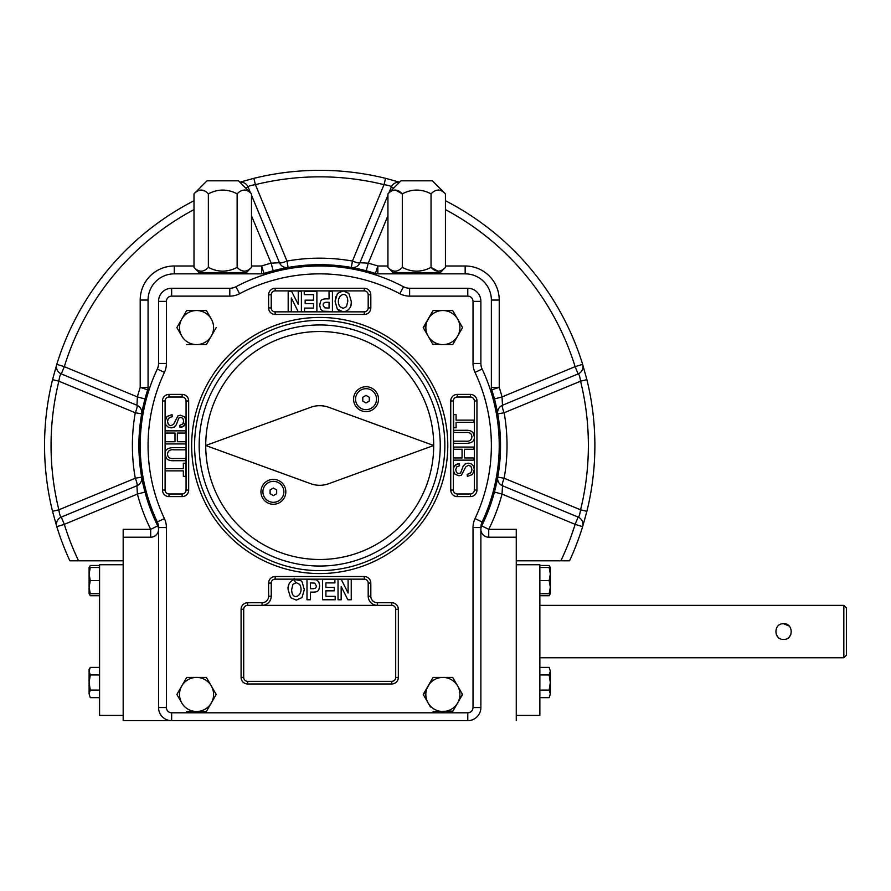 <?xml version="1.0" encoding="UTF-8"?>
<svg xmlns="http://www.w3.org/2000/svg" width="891" height="891" viewBox="0 0 891 891"><rect width="100%" height="100%" fill="white"/><g stroke="black" fill="none" stroke-linecap="round" stroke-linejoin="round"><path stroke-width="1.34" d="M89.367 593.707L90.269 595.734L99.58 595.734M90.269 567.5L89.1 574.049L89.1 567.5L99.58 567.5M99.58 667.392L90.269 667.392L89.1 669.419L89.1 671.168L90.269 667.392L89.1 671.168L90.269 674.955L99.58 674.955M90.269 674.955L89.1 682.517L90.269 690.091L99.58 690.091M550.326 567.5L550.326 587.158L549.157 593.707L550.326 593.707L550.326 587.158L549.157 580.598L550.326 574.049L549.157 567.5L550.326 567.5L549.157 565.473L550.059 567.5L549.157 565.473L539.846 565.473M549.157 567.5L539.846 567.5M549.157 580.598L539.846 580.598M549.157 690.091L550.326 682.517L550.326 693.866L549.157 697.653L550.326 693.866L549.157 690.091L539.846 690.091M549.157 674.955L550.326 671.168L550.326 682.517L549.157 674.955L539.846 674.955M550.326 693.866L549.157 697.653L539.846 697.653M123.17 715.417L99.58 715.417L99.58 564.738L123.17 564.738M516.257 715.417L539.846 715.417L539.846 564.738L516.257 564.738M276.667 489.939L273.381 488.045L270.107 489.939L270.107 493.714L273.381 495.608L276.667 493.714L276.667 489.939M273.381 481.34A10.48 10.48 0 0 1 282.469 497.067A10.48 10.48 0 0 1 264.304 497.067A10.48 10.48 0 0 1 273.381 481.34M366.034 386.727A12.452 12.452 0 0 1 376.815 405.394A12.452 12.452 0 0 1 355.253 405.394A12.452 12.452 0 0 1 366.034 386.727M273.381 479.38A12.452 12.452 0 0 1 284.162 498.047A12.452 12.452 0 0 1 262.611 498.047A12.452 12.452 0 0 1 273.381 479.38M328.679 407.276L433.705 445.5L328.679 483.724A26.207 26.207 0 0 1 310.747 483.724L205.721 445.5L310.747 407.276A26.207 26.207 0 0 1 328.679 407.276M433.705 445.5A113.992 113.992 0 0 1 319.713 559.492A113.992 113.992 0 0 1 205.721 445.5A113.992 113.992 0 0 1 319.713 331.508A113.992 113.992 0 0 1 433.705 445.5M199.161 445.5A120.552 120.552 0 0 1 379.989 341.108A120.552 120.552 0 0 1 379.989 549.892A120.552 120.552 0 0 1 199.161 445.5M387.93 267.378L393.087 272.546L440.254 272.546L445.422 267.378C440.588 272.401 435.799 272.401 431.044 267.378C421.465 272.401 411.887 272.401 402.298 267.378C397.464 272.401 392.675 272.401 387.93 267.378L387.93 193.848C392.764 188.825 397.553 188.825 402.298 193.848C411.865 188.825 421.443 188.825 431.044 193.848L431.044 267.378L438.094 271.232M394.98 271.232L394.167 271.154M395.248 189.995L402.298 193.848L402.298 267.378M438.372 189.995L439.174 190.061M387.93 193.848L400.95 180.817L432.402 180.817L445.422 193.848C440.666 188.825 435.877 188.825 431.044 193.848M445.422 193.848L445.422 267.378M444.843 445.5A125.13 125.13 0 0 1 319.713 570.63A125.13 125.13 0 0 1 194.583 445.5A125.13 125.13 0 0 1 319.713 320.37A125.13 125.13 0 0 1 444.843 445.5M462.329 694.089L457.629 702.977A17.029 17.029 0 0 1 428.125 702.977L430.476 707.042M423.425 694.824L433.048 677.427L442.883 677.427A17.029 17.029 0 0 0 428.125 685.936L433.048 677.427M452.717 677.427L457.629 685.936A17.029 17.029 0 0 0 442.883 677.427L452.717 677.427L455.279 681.871M452.929 711.118L433.048 711.486M423.425 327.944L433.048 310.536L452.717 310.536L462.552 327.576L452.717 344.605L442.883 344.605A17.029 17.029 0 0 1 428.125 319.056A17.029 17.029 0 0 1 457.629 319.056A17.029 17.029 0 0 1 442.883 344.605L432.826 344.238M206.589 310.914L211.301 319.056A17.029 17.029 0 0 1 196.543 344.605A17.029 17.029 0 0 1 181.797 336.085L176.875 327.576L186.709 310.536L206.378 310.536L211.301 319.056A17.029 17.029 0 0 0 181.797 319.056L186.709 310.536M206.378 344.605L216.212 327.576L206.378 344.605L186.709 344.605M179.436 698.9L176.875 694.457L186.709 677.427L206.378 677.427L211.301 685.936A17.029 17.029 0 0 0 181.797 685.936L186.709 677.427M216.001 694.089L216.001 694.824M206.378 677.427L211.301 685.936A17.029 17.029 0 0 1 211.301 702.977L206.378 711.486L196.543 711.486A17.029 17.029 0 0 1 181.797 685.936L176.875 694.457L181.797 702.977M169.023 496.599A6.549 6.549 0 0 1 162.474 490.05L162.474 400.95A6.549 6.549 0 0 1 169.023 394.401L182.132 394.401A6.549 6.549 0 0 1 188.68 400.95L188.68 490.05A6.549 6.549 0 0 1 182.132 496.599L169.023 496.599L169.023 493.982A3.932 3.932 0 0 1 165.102 490.05L165.102 400.95A3.932 3.932 0 0 1 169.023 397.018L182.132 397.018A3.932 3.932 0 0 1 186.063 400.95L186.063 421.231C185.84 425.018 183.824 427.067 180.015 427.357L179.826 425.263L182.733 424.071L183.68 421.198L182.844 418.347L180.695 417.367L178.79 418.091L176.307 424.795L173.723 427.402M268.614 583.082A6.549 6.549 0 0 1 275.163 576.533L364.263 576.533A6.549 6.549 0 0 1 370.812 583.082L370.812 596.179A6.549 6.549 0 0 0 377.361 602.739L391.773 602.739A6.549 6.549 0 0 1 398.333 609.288L398.333 677.427A6.549 6.549 0 0 1 391.773 683.976L247.642 683.976A6.549 6.549 0 0 1 241.093 677.427L241.093 609.288A6.549 6.549 0 0 1 247.642 602.739L262.054 602.739A6.549 6.549 0 0 0 268.614 596.179L268.614 583.082L271.232 583.082A3.932 3.932 0 0 1 275.163 579.15L364.263 579.15A3.932 3.932 0 0 1 368.195 583.082L368.195 596.179A9.177 9.177 0 0 0 377.361 605.357L262.054 605.357L262.054 602.739M268.614 294.821A6.549 6.549 0 0 1 275.163 288.261L364.263 288.261A6.549 6.549 0 0 1 370.812 294.821L370.812 307.918A6.549 6.549 0 0 1 364.263 314.467L275.163 314.467A6.549 6.549 0 0 1 268.614 307.918L268.614 294.821L271.232 294.821A3.932 3.932 0 0 1 275.163 290.889L343.18 290.889M470.392 394.401A6.549 6.549 0 0 1 476.952 400.95L476.952 490.05A6.549 6.549 0 0 1 470.392 496.599L457.295 496.599A6.549 6.549 0 0 1 450.746 490.05L450.746 400.95A6.549 6.549 0 0 1 457.295 394.401L470.392 394.401L470.392 397.018A3.932 3.932 0 0 1 474.324 400.95L474.324 490.05A3.932 3.932 0 0 1 470.392 493.982L457.295 493.982A3.932 3.932 0 0 1 453.363 490.05L453.363 469.769C453.586 465.982 455.602 463.933 459.4 463.643L459.589 465.737L456.682 466.929L455.735 469.802L456.582 472.653L458.731 473.633L460.636 472.909L463.12 466.205L465.692 463.598M158.542 527.539A13.098 13.098 0 0 0 157.295 521.959A179.514 179.514 0 0 1 157.295 369.041A13.098 13.098 0 0 0 158.542 363.461L158.542 301.37A13.098 13.098 0 0 1 171.651 288.261L229.8 288.261L229.8 296.124A20.961 20.961 0 0 0 239.579 293.707A171.651 171.651 0 0 1 399.836 293.707A20.961 20.961 0 0 0 409.626 296.124L467.775 296.124A5.246 5.246 0 0 1 473.021 301.37L473.021 363.461L480.873 363.461A13.098 13.098 0 0 0 482.131 369.041A179.514 179.514 0 0 1 482.131 521.959A13.098 13.098 0 0 0 480.873 527.539L480.873 707.554A13.098 13.098 0 0 1 467.775 720.663L171.651 720.663A13.098 13.098 0 0 1 158.542 707.554L158.542 527.539L166.405 527.539A20.961 20.961 0 0 0 164.412 518.607A171.651 171.651 0 0 1 164.412 372.393A20.961 20.961 0 0 0 166.405 363.461L166.405 301.37A5.246 5.246 0 0 1 171.651 296.124L229.8 296.124M158.542 529.076A7.863 7.863 0 0 0 157.729 525.868L150.69 529.354L150.69 537.217L123.17 537.217L123.17 720.663L171.651 720.663A13.098 13.098 0 0 1 158.542 707.554L166.405 707.554L166.405 527.539M123.17 720.663L171.651 720.663L171.651 712.8A5.246 5.246 0 0 1 166.405 707.554M150.69 537.217A7.863 7.863 0 0 0 158.542 529.644M250.527 192.879L248.132 187.088C248.177 186.174 250.605 185.361 255.405 184.649L286.969 261.063A7.863 1.337 -22.5 0 1 279.462 262.734L271.142 263.179A188.68 188.68 0 0 0 261.598 265.986L261.598 273.849A7.863 7.863 0 0 0 264.026 273.47L261.598 265.986L251.496 265.986M251.496 215.756L271.142 263.179L273.158 270.775L278.805 269.372M399.58 182.187L385.569 178.334L384.021 184.649C388.81 185.361 391.227 186.174 391.294 187.088L393.688 188.079M385.569 178.334A275.163 275.163 0 0 0 253.846 178.334L239.835 182.187M366.257 270.775L368.284 263.179L359.964 262.734A7.863 1.337 22.5 0 1 352.457 261.063L384.021 184.649A268.67 268.67 0 0 0 255.405 184.649L253.846 178.334M142.114 479.503L141.68 477.108A7.863 7.863 0 0 1 136.947 485.751L61.301 517.081A7.863 7.863 0 0 0 56.79 526.67L64.308 524.342L61.301 517.081C60.388 517.036 59.574 514.608 58.862 509.808L135.276 478.244A7.863 1.337 -112.5 0 1 136.947 485.751L137.392 494.071L144.988 492.055L143.574 486.408M144.988 398.945L137.392 396.929L136.947 405.249A7.863 1.337 -67.5 0 1 135.276 412.756L58.862 381.192C59.574 376.403 60.388 373.975 61.301 373.919L136.947 405.249A7.863 7.863 0 0 1 141.68 413.892L142.471 409.704M287.849 267.512L288.105 267.467A7.863 7.863 0 0 1 279.462 262.734L251.496 195.218M281.578 268.748L284.563 268.124M285.71 267.901L287.793 267.523M248.132 187.088A7.863 7.863 0 0 0 239.935 182.287A7.863 7.863 0 0 1 248.132 187.088L245.727 188.079M245.047 272.546L248.957 273.849M194.004 200.731A275.163 275.163 0 0 0 56.79 364.33L52.547 379.644L58.862 381.192A268.67 268.67 0 0 0 58.862 509.808L52.547 511.356L56.79 526.67A275.163 275.163 0 0 0 69.877 560.807A275.163 275.163 0 0 1 56.79 526.67M261.598 273.849L174.268 273.849A26.207 26.207 0 0 0 148.062 300.055L140.199 300.055L140.199 387.385L147.683 389.812A7.863 7.863 0 0 0 148.062 387.385L140.199 387.385A188.68 188.68 0 0 0 137.392 396.929L64.308 366.658L56.79 364.33A7.863 7.863 0 0 0 61.301 373.919L64.308 366.658A267.3 267.3 0 0 1 194.004 209.608M516.257 560.807L569.549 560.807A275.163 275.163 0 0 0 582.625 526.67L586.879 511.356A275.163 275.163 0 0 0 586.879 379.644L582.625 364.33L575.118 366.658L578.125 373.919C579.039 373.964 579.852 376.392 580.564 381.192L586.879 379.644A275.163 275.163 0 0 1 586.879 511.356L580.564 509.808C579.852 514.597 579.039 517.025 578.125 517.081L502.479 485.751A7.863 1.337 112.5 0 1 504.139 478.244L580.564 509.808A268.67 268.67 0 0 0 580.564 381.192L504.139 412.756A7.863 1.337 67.5 0 1 502.479 405.249L502.034 396.929L494.438 398.945L495.841 404.592M142.538 409.37L143.484 405.026M52.547 379.644A275.163 275.163 0 0 0 52.547 511.356A275.163 275.163 0 0 1 52.547 379.644M69.877 560.807L123.17 560.807M279.462 262.734A7.863 7.863 0 0 0 288.105 267.467L286.969 261.063A187.322 187.322 0 0 1 352.457 261.063L351.321 267.467A7.863 7.863 0 0 0 359.964 262.734L387.93 195.218M388.899 192.879L391.294 187.088A7.863 7.863 0 0 1 399.48 182.287A7.863 7.863 0 0 0 391.294 187.088M578.125 373.919A7.863 7.863 0 0 0 582.625 364.33A275.163 275.163 0 0 0 445.422 200.731A275.163 275.163 0 0 1 582.625 364.33A7.863 7.863 0 0 1 578.125 373.919L502.479 405.249A7.863 7.863 0 0 0 497.746 413.892L504.139 412.756A187.322 187.322 0 0 1 504.139 478.244L497.746 477.108L496.955 481.296M494.438 492.055L502.034 494.071L502.479 485.751A7.863 7.863 0 0 1 497.746 477.108M569.549 560.807A275.163 275.163 0 0 0 582.625 526.67A7.863 7.863 0 0 0 578.125 517.081L575.118 524.342L502.034 494.071A188.68 188.68 0 0 1 488.736 529.354L481.697 525.868A7.863 7.863 0 0 0 480.873 529.076M394.379 272.546L390.47 273.849M442.883 273.849L438.962 272.546M196.543 273.849L200.453 272.546M123.17 537.217L123.17 529.354L150.69 529.354A188.68 188.68 0 0 1 137.392 494.071L64.308 524.342A267.3 267.3 0 0 0 78.564 560.807M516.257 537.217L488.736 537.217L488.736 529.354L516.257 529.354L516.257 720.663M481.697 525.868A180.817 180.817 0 0 0 491.743 389.812L499.227 387.385A188.68 188.68 0 0 1 502.034 396.929L575.118 366.658A267.3 267.3 0 0 0 445.422 209.608M445.422 265.986L465.158 265.986A34.07 34.07 0 0 1 499.227 300.055L499.227 387.385L491.364 387.385A7.863 7.863 0 0 0 491.743 389.812M491.364 387.385L491.364 300.055A26.207 26.207 0 0 0 465.158 273.849L377.829 273.849L377.829 265.986L387.93 265.986M387.93 215.756L368.284 263.179A188.68 188.68 0 0 1 377.829 265.986L375.401 273.47A7.863 7.863 0 0 0 377.829 273.849M375.401 273.47A180.817 180.817 0 0 0 264.026 273.47M148.062 300.055L148.062 387.385M147.683 389.812A180.817 180.817 0 0 0 157.729 525.868M480.873 529.644A7.863 7.863 0 0 0 488.736 537.217M90.269 690.091L89.1 693.866L90.269 697.653L99.58 697.653M90.269 697.653L89.1 693.866L90.269 697.653M89.1 671.168L89.1 693.866M89.1 567.5L90.269 565.473L99.58 565.473M90.269 565.473L89.367 567.5M89.1 591.947L89.1 593.707L99.58 593.707M90.269 580.598L89.1 587.158L89.1 574.049L90.269 580.598L99.58 580.598M90.269 595.734L89.1 593.707L89.1 587.158L90.269 593.707M549.157 593.707L539.846 593.707M550.326 593.707L549.157 595.734L550.059 593.707M549.157 595.734L539.846 595.734M550.326 671.168L549.157 667.392L550.326 671.168L549.157 667.392L539.846 667.392M211.301 685.936L216.212 694.457L211.301 702.977A17.029 17.029 0 0 1 196.543 711.486L186.709 711.486M211.301 702.977L206.378 711.486M181.797 336.085A17.029 17.029 0 0 1 181.797 319.056L176.875 327.576L181.797 336.085M452.717 310.536L462.552 327.576L452.717 344.605M433.048 310.536L423.214 327.576L433.048 344.605M428.125 702.977A17.029 17.029 0 0 1 428.125 685.936L423.214 694.457L428.125 702.977M457.629 702.977L462.552 694.457L457.629 685.936A17.029 17.029 0 0 1 457.629 702.977L452.717 711.486M496.465 407.365L496.888 409.381M497.312 411.497L497.69 413.58M496.888 481.63L495.942 485.974M359.964 262.734A7.863 7.863 0 0 1 351.321 267.467L355.509 268.258M355.843 268.325L360.187 269.271M142.961 483.635L142.337 480.65M362.76 401.061L366.034 402.955L369.308 401.061L369.308 397.286L366.034 395.392L362.76 397.286L362.76 401.061M366.034 388.688A10.48 10.48 0 0 1 375.111 404.414A10.48 10.48 0 0 1 356.957 404.414A10.48 10.48 0 0 1 366.034 388.688M843.833 657.77L843.833 605.357L846.45 607.974L846.45 655.152L843.833 657.77L539.846 657.77M782.008 623.856L783.557 623.7C793.703 623.21 793.703 639.916 783.557 639.426C773.421 639.916 773.41 623.21 783.557 623.7L789.125 626.017M777.988 637.11L776.295 634.581M790.818 634.581L789.125 637.11M843.833 605.357L539.846 605.357M288.183 589.764C286.657 581.489 296.67 575.363 302.094 581.879L304.332 589.642L301.96 597.583L296.269 600.111L290.566 597.616L288.183 589.764C287.949 583.482 290.633 579.952 296.257 579.15M351.243 301.236C352.769 309.511 342.757 315.637 337.333 309.121L335.083 301.358L337.466 293.417L343.158 290.889L348.86 293.384L351.243 301.236C351.477 307.518 348.793 311.048 343.169 311.85L337.333 309.121L335.083 301.358L335.684 296.837M166.439 458.375L165.102 454.198M472.987 432.625L474.324 436.802M347.78 301.37C347.546 287.982 333.969 296.458 339.816 306.649L343.146 308.319L346.476 306.638L347.78 301.37M329.046 291.223L332.421 291.223L332.421 311.516L323.099 311.215L320.649 309.21L319.691 305.257L320.515 301.559C321.161 299.666 323.277 298.775 326.852 298.875L329.046 298.875L329.046 291.223M329.046 308.097L329.046 302.294L327.209 302.294C324.279 302.194 322.932 303.163 323.155 305.201L324.692 307.852L329.046 308.097M304.243 291.223L316.884 291.223L316.884 311.516L304.522 311.516L304.522 308.097L313.509 308.097L313.509 303.575L305.145 303.575L305.145 300.156L313.509 300.156L313.509 294.643L304.243 294.643L304.243 291.223M298.251 291.223L301.392 291.223L301.392 311.516L298.117 311.516L291.324 297.95L291.324 311.516L288.183 311.516L288.183 291.223L291.557 291.223L298.251 304.455L298.251 291.223M291.647 589.63C291.88 603.018 305.457 594.542 299.61 584.351L296.28 582.681L292.939 584.362L291.647 589.63M310.38 599.777L306.994 599.777L306.994 579.484L316.327 579.785L318.778 581.79L319.735 585.743L318.911 589.441C318.265 591.334 316.149 592.225 312.563 592.125L310.38 592.125L310.38 599.777M310.38 582.903L310.38 588.706L312.218 588.706C315.147 588.806 316.494 587.837 316.272 585.799L314.735 583.148L310.38 582.903M335.183 599.777L322.542 599.777L322.542 579.484L334.893 579.484L334.893 582.903L325.906 582.903L325.906 587.425L334.281 587.425L334.281 590.844L325.906 590.844L325.906 596.357L335.183 596.357L335.183 599.777M341.175 599.777L338.034 599.777L338.034 579.484L341.309 579.484L348.103 593.05L348.103 579.484L351.243 579.484L351.243 599.777L347.858 599.777L341.175 586.545L341.175 599.777M179.826 425.263L182.733 424.071L183.68 421.198L182.844 418.347L180.695 417.367L178.79 418.091L176.307 424.795L174.28 427.112L171.239 427.869L168.043 427.056L165.849 424.829L165.102 421.432L166.962 416.509L172.041 414.605L172.23 416.698L169.602 417.456L168.098 419.138L167.53 421.599L168.488 424.651L170.827 425.731M172.23 416.698C167.775 417.834 166.528 420.485 168.488 424.651L170.972 425.731L173.656 424.149L178.022 415.785L180.483 415.228L184.493 416.821C187.455 422.289 185.963 425.798 180.015 427.357M165.436 433.048L165.436 430.865L185.729 430.865L185.729 433.048L177.354 433.048L177.354 441.747L185.729 441.747L185.729 443.93L165.436 443.93L165.436 441.747L174.992 441.747L174.992 433.048L165.436 433.048M185.729 449.821L174.023 449.821C170.125 449.342 167.954 450.757 167.53 454.031C167.642 457.462 169.802 458.954 174.023 458.52L185.729 458.52L185.729 460.714L174.001 460.714C168.221 460.992 165.258 458.82 165.102 454.198C164.746 449.821 167.708 447.638 174.001 447.638L185.729 447.638L185.729 449.821M165.436 470.882L165.436 468.688L183.346 468.688L183.346 463.231L185.729 463.231L185.729 476.395L183.346 476.395L183.346 470.882L165.436 470.882M459.589 465.737L456.682 466.929L455.735 469.802L456.582 472.653L458.731 473.633L460.636 472.909L463.12 466.205L465.147 463.888L468.187 463.131L471.384 463.944L473.567 466.171L474.324 469.568L472.464 474.491L467.374 476.395L467.185 474.302L469.824 473.544L471.328 471.862L471.896 469.401L470.938 466.349L468.588 465.269M467.185 474.302C471.64 473.166 472.887 470.515 470.938 466.349L468.443 465.269L465.77 466.851L461.404 475.215L458.943 475.772L454.933 474.179C451.971 468.711 453.452 465.202 459.4 463.643M473.99 457.952L473.99 460.135L453.697 460.135L453.697 457.952L462.061 457.952L462.061 449.253L453.697 449.253L453.697 447.07L473.99 447.07L473.99 449.253L464.434 449.253L464.434 457.952L473.99 457.952M453.697 441.179L465.403 441.179C469.301 441.658 471.462 440.243 471.896 436.969C471.785 433.538 469.613 432.046 465.403 432.48L453.697 432.48L453.697 430.286L465.414 430.286C471.194 430.008 474.168 432.18 474.324 436.802C474.68 441.179 471.718 443.362 465.414 443.362L453.697 443.362L453.697 441.179M473.99 420.118L473.99 422.312L456.081 422.312L456.081 427.769L453.697 427.769L453.697 414.605L456.081 414.605L456.081 420.118L473.99 420.118M473.021 527.539L480.873 527.539A13.098 13.098 0 0 1 482.131 521.959L475.014 518.607A20.961 20.961 0 0 0 473.021 527.539L473.021 707.554A5.246 5.246 0 0 1 467.775 712.8L171.651 712.8M467.775 296.124L467.775 288.261L409.626 288.261A13.098 13.098 0 0 1 403.512 286.746A179.514 179.514 0 0 0 235.915 286.746A13.098 13.098 0 0 1 229.8 288.261M475.014 518.607A171.651 171.651 0 0 0 475.014 372.393L482.131 369.041A13.098 13.098 0 0 1 480.873 363.461L480.873 301.37A13.098 13.098 0 0 0 467.775 288.261M194.004 193.848L194.004 267.378C198.749 272.401 203.549 272.401 208.371 267.378L208.371 193.848C203.627 188.825 198.838 188.825 194.004 193.848L207.024 180.817L238.476 180.817L251.496 193.848L251.496 267.378C246.662 272.401 241.873 272.401 237.129 267.378L237.129 193.848C241.951 188.825 246.751 188.825 251.496 193.848M201.054 271.232L200.241 271.154M201.321 189.995L204.897 191.075M244.179 271.232L240.603 270.151M244.446 189.995L245.259 190.061M208.371 267.378C217.961 272.401 227.55 272.401 237.129 267.378M208.371 193.848C217.939 188.825 227.528 188.825 237.129 193.848M194.004 267.378L199.161 272.546L246.339 272.546L251.496 267.378M183.212 423.392L185.005 424.361A136.356 136.356 0 0 1 185.874 419.416M294.164 578.27L294.308 579.473A136.356 136.356 0 0 0 300.657 580.52M295.489 582.747L294.308 579.473M239.579 293.707L235.915 286.746A179.514 179.514 0 0 1 403.512 286.746L399.836 293.707M475.014 372.393A20.961 20.961 0 0 1 473.021 363.461M191.654 445.5A128.059 128.059 0 0 1 383.743 334.593A128.059 128.059 0 0 1 383.743 556.407A128.059 128.059 0 0 1 191.654 445.5M166.405 301.37L158.542 301.37A13.098 13.098 0 0 1 171.651 288.261L171.651 296.124M164.412 518.607L157.295 521.959A179.514 179.514 0 0 1 157.295 369.041L164.412 372.393M473.021 707.554L480.873 707.554A13.098 13.098 0 0 1 467.775 720.663L467.775 712.8M141.68 413.892L135.276 412.756A187.322 187.322 0 0 0 135.276 478.244L141.68 477.108A7.863 7.863 0 0 1 136.947 485.751M174.268 273.849L174.268 265.986A34.07 34.07 0 0 0 140.199 300.055M560.862 560.807A267.3 267.3 0 0 0 575.118 524.342L582.625 526.67A7.863 7.863 0 0 0 578.125 517.081M465.158 273.849L465.158 265.986M194.004 265.986L174.268 265.986M491.364 300.055L499.227 300.055M377.361 602.739L377.361 605.357L391.773 605.357A3.932 3.932 0 0 1 395.704 609.288L395.704 677.427A3.932 3.932 0 0 1 391.773 681.348L247.642 681.348A3.932 3.932 0 0 1 243.711 677.427L243.711 609.288A3.932 3.932 0 0 1 247.642 605.357L262.054 605.357A9.177 9.177 0 0 0 271.232 596.179L271.232 583.082M343.158 290.889L364.263 290.889A3.932 3.932 0 0 1 368.195 294.821L368.195 307.918A3.932 3.932 0 0 1 364.263 311.85L343.169 311.85M186.063 421.231L186.063 490.05A3.932 3.932 0 0 1 182.132 493.982L169.023 493.982M453.363 469.769L453.363 400.95A3.932 3.932 0 0 1 457.295 397.018L470.392 397.018M343.024 311.85L275.163 311.85A3.932 3.932 0 0 1 271.232 307.918L271.232 294.821M271.232 307.918L268.614 307.918M275.163 288.261L275.163 290.889M275.163 311.85L275.163 314.467M364.263 288.261L364.263 290.889M364.263 311.85L364.263 314.467M370.812 294.821L368.195 294.821M368.195 307.918L370.812 307.918M275.163 576.533L275.163 579.15M364.263 576.533L364.263 579.15M271.232 596.179L268.614 596.179M370.812 583.082L368.195 583.082M370.812 596.179L368.195 596.179M247.642 605.357L247.642 602.739M243.711 609.288L241.093 609.288M391.773 602.739L391.773 605.357M243.711 677.427L241.093 677.427M398.333 609.288L395.704 609.288M247.642 681.348L247.642 683.976M398.333 677.427L395.704 677.427M391.773 681.348L391.773 683.976M450.746 490.05L453.363 490.05M457.295 493.982L457.295 496.599M450.746 400.95L453.363 400.95M470.392 493.982L470.392 496.599M457.295 394.401L457.295 397.018M474.324 490.05L476.952 490.05M474.324 400.95L476.952 400.95M182.132 394.401L182.132 397.018M169.023 397.018L169.023 394.401M188.68 400.95L186.063 400.95M165.102 400.95L162.474 400.95M188.68 490.05L186.063 490.05M165.102 490.05L162.474 490.05M182.132 496.599L182.132 493.982M158.542 363.461L166.405 363.461M473.021 301.37L480.873 301.37M409.626 288.261L409.626 296.124M201.789 272.546L201.789 273.849M243.711 272.546L243.711 273.849M395.704 272.546L395.704 273.849M437.637 272.546L437.637 273.849"/></g></svg>
